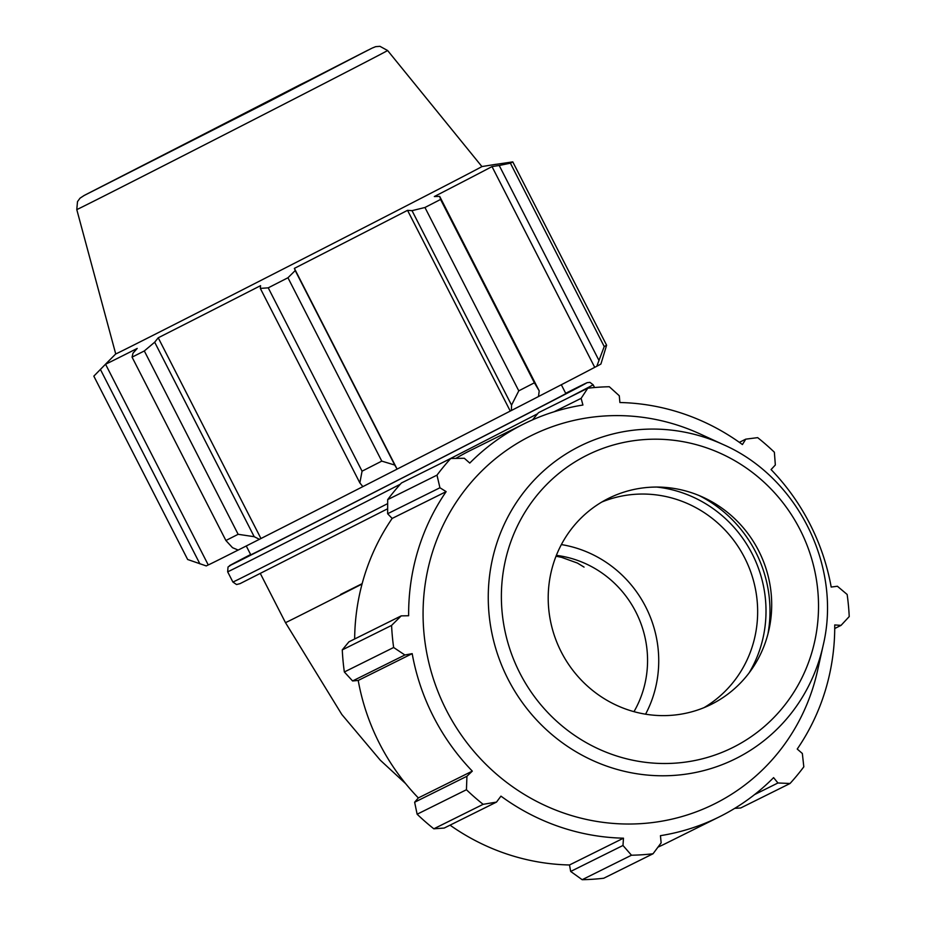 <?xml version="1.0" encoding="UTF-8"?>
<svg xmlns="http://www.w3.org/2000/svg" width="926" height="926" viewBox="0 0 926 926"><rect width="100%" height="100%" fill="white"/><g stroke="black" fill="none" stroke-linecap="round" stroke-linejoin="round"><path stroke-width="1.39" d="M645.572 714.201A115.102 110.912 63.6 0 0 561.364 544.581M556.364 555.357A103.585 99.823 -116.4 0 1 635.803 611.878A103.585 99.823 -116.4 0 1 633.974 711.666M340.548 594.457L362.159 583.658M739.342 442.339L745.766 439.155L757.665 437.639A235.945 227.368 63.6 0 1 774.367 452.224L775.34 464.979L771.069 469.575A219.427 211.452 63.6 0 1 831.189 587.049L837.393 586.251L847.151 594.469A235.945 227.368 63.6 0 1 849.223 616.566L841.051 625.374L834.731 628.511M532.519 419.86L538.469 412.695L587.767 388.214A235.945 227.368 63.6 0 1 609.32 386.744L619.286 395.761L619.899 402.521A219.427 211.452 63.6 0 1 742.42 444.549L745.766 439.155M554.118 411.769L581.123 398.354L587.767 388.214M354.658 638.986A219.427 211.452 -116.4 0 1 392.161 518.433L387.635 513.722L387.681 499.623A235.945 227.368 -116.4 0 1 401.456 482.967L450.765 458.486L464.32 458.266L469.771 463.069A219.427 211.452 63.6 0 1 524.104 423.807A219.427 211.452 63.6 0 1 582.929 405.032L581.123 398.354M450.765 458.486A235.945 227.368 63.6 0 0 436.991 475.142L387.681 499.623M387.635 513.722L439.931 487.759L436.991 475.142M417.128 814.22L466.438 789.739A235.945 227.368 63.6 0 0 483.14 804.324L496.51 802.09L444.214 828.052L433.831 828.805A235.945 227.368 -116.4 0 1 417.128 814.22L414.64 802.229L418.332 797.923A219.427 211.452 -116.4 0 1 358.212 680.448L352.586 680.957L344.345 671.975A235.945 227.368 -116.4 0 1 342.273 649.89L348.917 641.834L401.213 615.871L391.582 625.409A235.945 227.368 63.6 0 0 393.643 647.494L344.345 671.975M342.273 649.89L391.582 625.409M352.586 680.957L404.882 654.995L393.643 647.494M466.438 789.739L466.935 776.254L414.64 802.229M483.14 804.324L433.831 828.805M582.176 879.7L631.486 855.219A235.945 227.368 63.6 0 0 653.038 853.76L603.729 878.242A235.945 227.368 -116.4 0 1 582.176 879.7L570.682 871.447L569.502 864.977L623.476 838.18L622.978 845.473L570.682 871.447M631.486 855.219L622.978 845.473M657.969 847.14A219.427 211.452 -116.4 0 0 665.296 843.69L719.27 816.882A219.427 211.452 63.6 0 1 660.446 835.669L661.141 842.88L653.038 853.76M719.27 816.882A219.427 211.452 63.6 0 0 721.643 815.69A219.427 211.452 63.6 0 0 773.592 777.632L777.944 782.979L790.04 783.489L740.731 807.97L734.723 808.363M777.944 782.979L754.586 794.577M790.04 783.489A235.945 227.368 63.6 0 0 803.814 766.832L802.344 753.486L797.228 749.053A219.427 211.452 63.6 0 0 834.731 624.946L841.051 625.374M749.088 672.936A122.001 117.567 63.6 0 0 656.8 487.064M601.865 502.008A115.102 110.912 -116.4 0 1 745.245 559.003A115.102 110.912 -116.4 0 1 703.98 707.672M767.92 634.078A126.11 121.514 63.6 0 0 699.13 495.549M723.38 444.642L700.044 433.935A205.676 198.187 63.6 0 0 423.275 623.071A205.676 198.187 63.6 0 0 716.446 802.911A205.676 198.187 63.6 0 0 817.554 670.598L823.121 645.538C842.197 566.724 797.68 477.087 723.38 444.642A174.586 168.231 63.6 0 0 488.43 605.199A174.586 168.231 63.6 0 0 737.304 757.85A174.586 168.231 63.6 0 0 823.121 645.538M439.931 487.759L446.147 491.637A219.427 211.452 63.6 0 0 408.644 615.744L401.213 615.871M404.882 654.995L412.186 653.64A219.427 211.452 63.6 0 0 472.306 771.127L466.935 776.254M496.51 802.09L500.954 796.14A219.427 211.452 63.6 0 0 623.476 838.18M418.332 797.923L472.306 771.127M569.502 864.977A219.427 211.452 -116.4 0 1 450.048 825.159M358.212 680.448L412.186 653.64M392.161 518.433L446.147 491.637M455.881 458.405A219.427 211.452 -116.4 0 1 470.119 450.603L524.104 423.807M712.383 703.806A115.102 110.912 63.6 0 0 768.962 629.773A115.102 110.912 63.6 0 0 703.204 497.32A115.102 110.912 63.6 0 0 548.319 603.173A115.102 110.912 63.6 0 0 712.383 703.806M596.784 366.279A221.789 0.741 -27.1 0 0 600.916 364.022L606.611 345.236A235.945 0.799 152.9 0 1 604.227 346.544L596.784 366.279L594.723 367.333A219.427 0.741 152.9 0 1 538.492 396.536L539.21 390.888L534.395 382.797A235.945 0.799 152.9 0 1 518.78 390.841L511.546 405.137L511.407 410.496A221.789 0.741 -27.1 0 0 538.492 396.548M511.407 410.496L510.261 411.075A219.427 0.741 152.9 0 1 397.104 469.112L394.742 465.049L381.778 461.113A235.945 0.799 152.9 0 1 362.066 471.184L359.844 482.886L362.865 486.625A221.789 0.741 -27.1 0 0 397.034 469.158M362.865 486.625A219.427 0.741 152.9 0 1 260.947 538.527L259.419 539.314L254.199 536.698L238.144 534.302A235.945 0.799 152.9 0 1 225.898 540.506L232.507 547.683L238.179 550.067A221.789 0.741 -27.1 0 0 259.419 539.314M238.156 550.056A219.427 0.741 152.9 0 1 208.246 564.929L206.243 565.925L187.654 559.501L93.827 376.141L105.529 364.207A219.427 0.741 -27.1 0 0 105.518 364.196A219.427 0.741 -27.1 0 0 137.222 348.431L132.985 353.188L132.071 357.147A235.945 0.799 -27.1 0 0 144.317 350.954L238.144 534.302M225.898 540.506L132.071 357.147M254.199 536.698L154.677 342.203L158.23 337.793A219.427 0.741 -27.1 0 0 260.576 285.659L260.322 288.403L359.844 482.886M362.066 471.184L268.239 287.836L260.322 288.403M510.261 411.075L407.533 210.341L412.024 210.653L511.546 405.137M518.78 390.841L424.953 207.493L412.024 210.653M594.723 367.333L492.007 166.587L499.218 165.488L598.74 359.983M604.227 346.544L510.4 163.184L499.218 165.488M394.742 465.049L295.22 270.566L287.951 277.754L381.778 461.113M397.104 469.112L294.375 268.378A219.427 0.741 -27.1 0 0 353.385 238.156A219.427 0.741 -27.1 0 0 407.533 210.341M295.22 270.566L294.375 268.378M84.312 195.386L80.053 198.152L77.506 201.613L76.777 209.577L115.727 353.952A205.676 0.695 -27.1 0 0 348.06 235.806A205.676 0.695 -27.1 0 0 481.914 166.564L496.186 164.272A219.427 0.741 -27.1 0 1 496.197 164.272A219.427 0.741 -27.1 0 1 496.093 164.353L512.784 161.876L606.611 345.236M424.953 207.493A235.945 0.799 -27.1 0 0 440.568 199.449L534.395 382.797M539.21 390.888L439.688 196.405L440.568 199.449M439.688 196.405L434.329 196.543A219.427 0.741 -27.1 0 0 492.007 166.587M510.4 163.184A235.945 0.799 -27.1 0 0 512.784 161.876M154.677 342.203L144.317 350.954M268.239 287.836A235.945 0.799 -27.1 0 0 287.951 277.754M260.947 538.527L158.23 337.793M199.9 563.865L100.378 369.381M246.258 545.981L250.772 554.801A176.959 0.59 -27.1 0 0 450.661 453.161A176.959 0.59 -27.1 0 0 565.832 393.573L561.318 384.741M255.588 108.249L325.211 72.344L300.337 84.625L125.577 174.366L255.588 108.249M405.646 783.627L380.262 760.165L341.81 714.467L285.474 622.631A176.959 0.59 -27.1 0 0 362.066 584.017M734.353 746.738A163.323 157.385 -116.4 0 1 501.475 590.857A163.323 157.385 -116.4 0 1 744.029 466.449A163.323 157.385 -116.4 0 1 734.353 746.738M444.989 461.345A205.271 0.695 -27.1 0 0 459.539 453.89A205.271 0.695 -27.1 0 0 537.566 413.772M568.275 397.891A205.271 0.695 -27.1 0 0 593.138 384.776L589.931 382.357L587.096 382.681L565.693 393.295A200.676 0.671 152.9 0 1 456.333 450.337A200.676 0.671 152.9 0 1 269.049 545.923A200.676 0.671 152.9 0 1 250.622 554.524L233.456 563.506M232.611 563.957L228.028 567.013L227.657 571.805A205.271 0.695 -27.1 0 0 400.321 484.217M387.658 503.617A205.271 0.695 152.9 0 1 232.901 582.049L227.657 571.805M76.777 209.577A174.586 0.59 -27.1 0 0 273.98 109.303A174.586 0.59 -27.1 0 0 387.612 50.513L379.961 46.335L375.678 46.659L372.368 48.002M267.139 102.52L83.699 195.722L368.085 50.108L267.139 102.52M285.474 622.631L260.345 573.53M556.028 556.213L561.538 557.336L577.396 563.054L584.051 567.106M115.727 353.94L105.529 364.184L208.246 564.929M594.55 387.531L593.138 384.776M387.635 508.779L240.066 583.635L236.558 584.538L232.901 582.049M371.708 48.314L84.949 195.05M387.612 50.513L481.914 166.564"/></g></svg>
